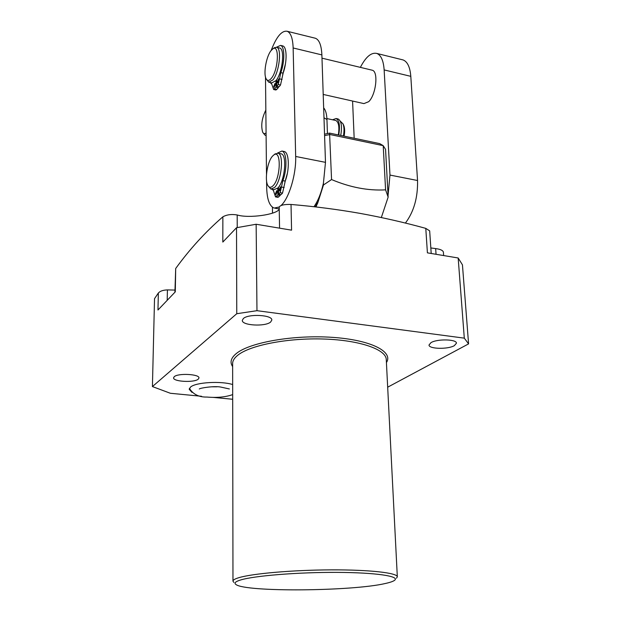 <?xml version="1.0" encoding="UTF-8"?>
<svg xmlns="http://www.w3.org/2000/svg" width="621" height="621" viewBox="0 0 621 621"><rect width="100%" height="100%" fill="white"/><g stroke="black" fill="none" stroke-linecap="round" stroke-linejoin="round"><path stroke-width="0.93" d="M232.665 384.539C220.843 380.805 195.794 382.303 190.593 387.023L189.195 389.258L192.029 392.425M387.675 387.194L468.583 343.879L464.298 338.142L256.97 310.686L236.772 313.714L152.417 386.572L170.379 393.279L201.538 396.276M213.197 397.393L232.689 399.264M174.237 376.706C177.979 372.957 199.729 374.114 198.961 377.995L198.231 379.175C194.249 382.846 172.941 381.705 173.585 377.816L174.237 376.706M430.966 342.652C437.192 338.717 456.846 339.167 456.443 343.211L454.339 345.656C447.881 349.514 428.7 349.033 429.018 345.004L430.966 342.652M243.354 318.534C248.423 313.566 272.58 314.917 271.812 320.079L270.632 322.035C265.252 326.894 241.67 325.536 242.306 320.366L243.354 318.534M396.454 578.213L397.324 576.847C397.51 572.896 369.728 569.69 331.156 569.868C292.631 570.016 252.11 573.587 238.72 577.724C234.885 578.896 232.968 580.037 232.968 581.155L233.9 582.467M385.431 583.476C390.05 582.459 393.077 581.419 394.529 580.348C400.335 576.28 376.155 572.554 337.102 572.383C298.142 572.182 254.532 575.729 240.707 579.952C235.437 581.543 233.845 583.057 235.941 584.501C245.613 592.255 352.301 591.316 385.431 583.476M174.912 292.25L175.696 268.489L175.293 291.854L157.967 310.003L158.355 293.019L154.528 298.67L152.417 386.572M158.355 293.019C160.094 291.078 163.113 290.046 167.414 289.914L174.951 290.069M279.566 228.155L279.202 207.049C280.397 205.116 284.34 204.255 291.024 204.464L291.567 230.166L256.147 224.251L236.523 227.721L222.823 242.066L222.869 216.807C205.427 231.944 189.708 249.176 175.696 268.489M222.869 216.807C226.812 214.633 231.586 214.02 237.183 214.967C248.78 218.6 276.749 214.618 279.24 209.215M464.298 338.142L458.166 257.987L427.411 252.848L425.781 228.373C404.543 222.504 382.668 217.505 360.149 213.391C337.614 209.424 314.575 206.451 291.024 204.464M236.772 313.714L236.523 227.721M256.97 310.686L256.147 224.251M425.781 228.373L429.678 230.88L431.207 253.484M468.583 343.879L462.443 264.841L458.166 257.987M430.834 247.95L435.655 248.594C440.281 249.184 442.858 250.356 443.394 252.11L443.642 255.557M381.333 217.536L388.148 197.113L385.579 189.847L383.211 145.656L385.556 149.366L388.148 197.113M402.051 59.686L403.076 59.934C407.477 61.658 410.054 67.13 410.807 76.344L417.545 180.509C417.91 197.571 413.865 211.761 405.404 223.079M360.366 67.371C365.808 56.853 371.288 52.211 376.8 53.437C381.03 55.122 383.483 60.617 384.143 69.917L389.972 175.068L388.055 195.429M354.172 138.258L352.581 101.052M323.207 94.439L363.937 103.606L368.703 101.673C376.031 94.881 378.67 71.493 372.258 70.22L371.769 70.103M324.581 135.603L329.968 134.524L383.211 145.656L379.695 143.614L329.572 133.104L324.535 134.19M329.572 133.104L331.56 179.554C350.166 187.41 368.168 190.841 385.579 189.847M331.56 179.554L323.479 184.965L317.96 202.291L315.942 206.972M317.96 202.291L317.393 203.828M314.614 38.06L315.491 38.277C319.295 39.868 321.422 45.411 321.88 54.904L325.482 162.345L323.417 183.242C321.189 193.069 318.037 200.901 313.97 206.746M271.167 50.456C276.423 36.74 281.771 30.351 287.22 31.283C290.814 32.828 292.786 38.393 293.143 47.972L295.674 156.469C296.295 174.392 289.013 198.448 281.049 205.512M279.202 207.003L274.125 208.074C269.467 206.141 266.983 199.24 266.673 187.363L266.588 181.014M323.417 183.242L323.479 184.965M266.502 174.276L265.501 77.043M284.876 182.232L287.391 173.228M282.64 74.846L285.458 63.862M278.278 86.622L278.301 87.763L276.019 87.251L273.651 89.517L271.765 84.068L270.042 82.477M279.326 47.933L279.745 48.034C285.179 49.059 282.353 73.356 275.934 80.676L276.019 87.251M276.26 80.249L276.694 80.35M282.369 45.83L282.834 45.938C287.011 46.955 287.212 61.758 283.137 73.162L280.513 85.023L279.077 86.8L276.795 86.288L276.687 79.643M278.301 87.763L275.926 90.022L273.752 89.54M273.745 86.49L274.094 87.499L275.344 84.487L274.994 83.478L273.745 86.49M276.469 47.235L280.568 45.395C284.721 46.404 284.915 61.215 280.847 72.634L278.231 84.51L276.795 86.288M277.362 81.972L277.719 82.989L278.984 79.946L278.627 78.929L277.362 81.972M269.18 82.282L271.819 82.872L275.934 80.676M273.325 48.617L274.443 47.693L276.663 47.297C282.074 48.314 279.233 72.641 272.844 79.977L268.753 82.189L266.3 79.084M272.852 48.865L270.958 50.728C266.207 56.651 263.257 73.72 266.106 78.727C267.403 81.103 269.165 80.955 271.385 78.293C278.402 70.142 279.667 43.703 272.852 48.865L274.443 47.693M280.195 194.489L280.218 195.468L277.851 195.048L275.522 196.911L273.419 190.507L272.161 189.281M277.734 188.109L277.851 195.048M283.712 151.4L284.294 151.516C289.153 152.494 289.759 169.277 285.249 181.068L282.524 193.115L281.026 194.645L278.666 194.218L278.542 187.169M280.218 195.468L277.874 197.331L275.654 196.935M275.483 193.628L275.918 194.839L277.145 191.905L276.71 190.694L275.483 193.628M277.478 153.076L281.942 151.05C286.786 152.029 287.376 168.819 282.881 180.626L280.156 192.681L278.666 194.218M279.248 189.731L279.683 190.942L280.933 187.984L280.498 186.766L279.248 189.731M280.622 153.705L281.15 153.806C287.422 154.808 284.791 181.611 277.758 188.085L274.047 189.622L271.4 189.141M274.668 154.295L277.96 153.177C284.193 154.171 281.554 181.006 274.56 187.503L270.865 189.04L268.086 185.842M273.807 154.978L272.588 156.073C267.441 161.351 264.445 179.818 267.814 185.384C269.172 187.752 270.911 187.876 273.046 185.764C280.801 178.39 281.468 148.861 273.807 154.978L275.382 153.729M323.797 108.023L323.797 108.023C325.668 110.251 326.716 114.085 326.949 119.527L327.43 133.538M338.329 134.936C339.547 126.925 338.701 122.104 335.798 120.482L335.41 120.404M337.669 118.859L338.096 118.953C341.387 120.847 342.264 126.342 340.743 135.448M332.522 119.783L336.085 118.518C339.361 120.412 340.238 125.916 338.717 135.021M340.455 121.491L342.908 123.688C344.166 126.653 344.337 130.759 343.421 136.007M343.483 124.829L343.646 125.147C344.771 127.802 344.934 131.473 344.119 136.154M262.869 132.521L265.097 135.254L265.982 135.293M265.656 110.46C261.798 118.518 260.812 125.776 262.699 132.226C263.529 133.74 264.616 134.012 265.959 133.041M232.634 366.607C229.661 362.268 230.95 357.859 236.508 353.372C250.108 342.334 293.865 334.672 332.313 337.343C370.869 339.904 393.675 351.657 386.425 362.579M232.968 581.155L232.634 363.533C232.634 360.685 234.42 357.859 237.99 355.057C250.488 345.097 288.113 337.785 323.976 339.027C359.901 340.199 386.099 349.452 386.27 359.512L397.324 576.847M167.204 300.323L167.414 289.914M237.222 227.596L237.183 214.967M435.655 248.594L436.051 254.292M389.972 175.068L417.545 180.509M315.212 206.886L317.758 202.399M325.482 162.345L295.674 156.469M321.88 54.904L293.143 47.972M384.143 69.917L410.807 76.344M276.873 89.525L274.598 89.02M283.137 73.162L280.847 72.634M282.081 79.441L279.799 78.921M280.513 85.023L278.231 84.51M278.728 196.989L276.376 196.562M285.249 181.068L282.881 180.626M284.162 187.542L281.787 187.1M282.524 193.115L280.156 192.681M326.949 119.527L323.983 117.757M211.73 386.805L216.985 386.798M229.374 388.956L220.657 387.046C214.175 385.796 200.094 387.97 199.287 389.002M189.421 388.366C193.139 394.382 198.999 397.277 207.01 397.06C217.016 397.921 225.578 397.106 232.681 394.607M275.212 208.26L279.233 208.959M287.22 31.283L315.491 38.277M376.8 53.437L403.076 59.934M321.988 58.164L372.258 70.22M280.568 45.395L282.834 45.938M276.663 47.297L279.745 48.034M281.942 151.05L284.294 151.516M277.96 153.177L281.15 153.806M272.425 207.189L272.51 213.15M335.798 120.482L326.902 118.572M336.085 118.518L338.096 118.953M340.851 121.576L340.424 121.483M343.646 125.147L342.908 123.688M265.99 135.432L265.446 135.324"/></g></svg>
